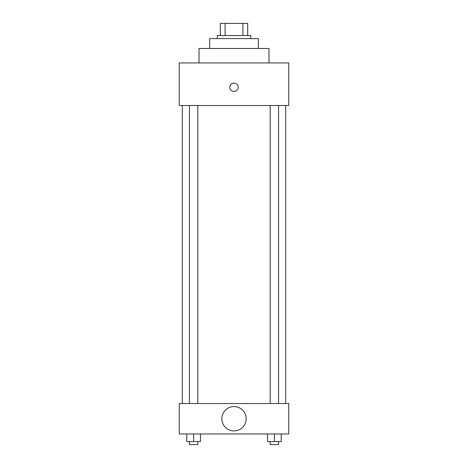<?xml version="1.0" encoding="UTF-8"?>
<svg xmlns="http://www.w3.org/2000/svg" width="468" height="468" viewBox="0 0 468 468"><rect width="100%" height="100%" fill="white"/><g stroke="black" fill="none" stroke-linecap="round" stroke-linejoin="round"><path stroke-width="0.7" d="M225.079 35.562L225.079 23.4L220.317 23.4L220.317 35.562L220.317 23.4M225.079 23.4L247.683 23.4L247.683 35.562M242.921 35.562L242.921 23.4M217.275 38.604L217.275 35.562L250.725 35.562L250.725 38.604M209.67 48.491L209.67 38.604L258.33 38.604L258.33 48.491M199.029 62.934L199.029 48.491L268.971 48.491L268.971 62.934M179.262 62.934L288.738 62.934L288.738 105.511L179.262 105.511L179.262 62.934M229.817 87.264A4.183 4.183 0 0 1 236.088 83.643A4.183 4.183 0 0 1 236.088 90.886A4.183 4.183 0 0 1 229.817 87.264M182.298 403.545L182.298 105.511M270.188 105.511L270.188 403.545M189.417 403.545L189.417 105.511M179.262 403.545L288.738 403.545L288.738 433.959L179.262 433.959L179.262 403.545M234 430.917A12.162 12.162 0 0 1 223.464 412.671A12.162 12.162 0 0 1 244.536 412.671A12.162 12.162 0 0 1 234 430.917M267.544 433.959L267.544 441.558L281.227 441.558L281.227 433.959L281.227 441.558M274.388 441.558L274.388 433.959M278.583 441.558L278.583 444.6L270.188 444.6L270.188 441.558M186.773 433.959L186.773 441.558L200.456 441.558L200.456 433.959L200.456 441.558M193.612 441.558L193.612 433.959M197.812 441.558L197.812 444.6L189.417 444.6L189.417 441.558M285.702 403.545L285.702 105.511M278.583 105.511L278.583 403.545M197.812 403.545L197.812 105.511"/></g></svg>
